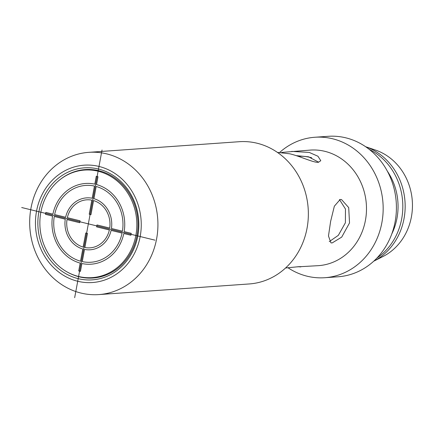 <?xml version="1.0" encoding="UTF-8"?>
<svg xmlns="http://www.w3.org/2000/svg" width="434" height="434" viewBox="0 0 434 434"><rect width="100%" height="100%" fill="white"/><g stroke="black" fill="none" stroke-linecap="round" stroke-linejoin="round"><path stroke-width="0.65" d="M40.85 212.215A53.919 48.462 86 0 1 84.549 170.063A53.919 48.462 86 0 1 135.853 235.483A53.919 48.462 86 0 1 92.149 277.635A53.919 48.462 86 0 1 40.85 212.215M95.051 277.429A54.369 48.863 -94 0 0 97.124 277.532M67.134 271.955A54.369 48.863 -94 0 0 79.297 276.854A54.369 48.863 -94 0 0 92.963 278.026A54.369 48.863 -94 0 0 137.931 227.975A54.369 48.863 -94 0 0 98.963 170.736A54.369 48.863 -94 0 0 85.297 169.564A54.369 48.863 -94 0 0 60.581 179.204M89.485 169.466A54.369 48.863 -94 0 0 87.446 169.857M98.507 169.048A56.149 50.469 -94 0 0 38.886 211.732A56.149 50.469 -94 0 0 78.191 278.65A56.149 50.469 -94 0 0 137.811 235.96A56.149 50.469 -94 0 0 98.507 169.048M98.99 166.439A58.823 52.872 -94 0 0 36.532 211.157A58.823 52.872 -94 0 0 77.708 281.259A58.823 52.872 -94 0 0 140.171 236.541A58.823 52.872 -94 0 0 98.99 166.439M106.704 153.875A71.301 64.086 -94 0 0 88.78 152.339A71.301 64.086 -94 0 0 29.805 217.976A71.301 64.086 -94 0 0 80.908 293.048A71.301 64.086 -94 0 0 98.833 294.588A71.301 64.086 -94 0 0 157.802 228.946A71.301 64.086 -94 0 0 106.704 153.875M88.78 152.339L239.215 141.706A71.301 64.086 -94 0 1 257.14 143.242A71.301 64.086 86 0 1 308.238 218.313A71.301 64.086 86 0 1 249.268 283.95L98.833 294.588M281.726 152.415L310.31 150.083A57.934 52.069 -94 0 1 324.871 151.33A57.934 52.069 86 0 1 366.394 212.329A57.934 52.069 86 0 1 318.475 265.657L296.395 266.905M291.724 151.395L309.285 152.432L317.965 156.256L320.791 160.721L318.361 162.278C313.874 162.929 299.726 156.072 289.798 153.81L277.424 152.405M285.594 267.984L299.015 266.66L301.147 266.72L299.894 266.97M332.14 242.942L330.941 242.856L328.473 235.977L330.627 221.373L334.348 206.193L340.202 199.45L341.542 199.575L348.697 207.598L349.527 222.94L341.71 237.11L332.14 242.942M318.719 162.24L308.476 156.782L296.167 155.632M311.666 157.748A52.585 47.263 -94 0 0 298.207 156.305M329.27 241.629L338.33 235.347L345.393 222.772L345.459 208.998L339.475 199.569M314.883 137.252L328.137 136.314A70.411 63.283 -94 0 1 345.833 137.833A70.411 63.283 86 0 1 396.296 211.966A70.411 63.283 86 0 1 338.064 276.784L324.811 277.717A70.411 63.283 86 0 0 383.048 212.904A70.411 63.283 86 0 0 332.585 138.766A70.411 63.283 -94 0 0 314.883 137.252A70.411 63.283 -94 0 0 279.794 152.318M288.04 267.794A70.411 63.283 -94 0 0 307.115 276.203A70.411 63.283 86 0 0 324.811 277.717M387.356 171.175A57.934 52.069 86 0 1 391.793 233.937M369.236 149.367A61.498 55.275 86 0 1 402.654 201.631A61.498 55.275 86 0 1 376.918 258.078M365.629 146.719A61.498 55.275 86 0 1 404.993 201.468A61.498 55.275 86 0 1 373.717 261.208L383 256.51A57.038 51.266 86 0 0 412.3 200.947A57.038 51.266 86 0 0 375.475 150.061L365.623 146.714M154.998 240.17L21.7 207.528M74.664 297.686L102.033 150.012M97.986 176.736L96.256 176.312L94.807 184.141A40.465 36.369 -94 0 0 52.894 214.146L45.83 212.416L45.472 214.331L52.541 216.061A40.465 36.369 -94 0 0 80.171 263.096L78.722 270.924L80.447 271.348L81.901 263.519A40.465 36.369 -94 0 0 123.809 233.514L130.878 235.244L131.231 233.329L124.167 231.599A40.465 36.369 -94 0 0 96.532 184.564L97.986 176.736M94.449 186.056L92.192 198.24A26.024 23.393 -94 0 0 65.621 217.266L54.624 214.57A38.501 34.606 -94 0 1 94.449 186.056M93.923 198.663L96.18 186.479A38.501 34.606 -94 0 1 122.437 231.176L111.44 228.485A26.024 23.393 -94 0 0 93.923 198.663M91.84 200.155L89.225 214.244L90.956 214.667L93.565 200.579A24.065 21.629 -94 0 1 109.71 228.062L96.994 224.948L96.636 226.863L109.357 229.977A24.065 21.629 -94 0 1 84.869 247.51L87.478 233.416L85.753 232.993L83.138 247.087A24.065 21.629 -94 0 1 66.993 219.599L79.715 222.718L80.068 220.803L67.346 217.689A24.065 21.629 -94 0 1 91.84 200.155M111.088 230.4L122.084 233.091A38.501 34.606 -94 0 1 82.254 261.604L84.511 249.425A26.024 23.393 -94 0 0 111.088 230.4M54.266 216.485L65.263 219.175A26.024 23.393 -94 0 0 82.785 249.002L80.529 261.187A38.501 34.606 -94 0 1 54.266 216.485M84.549 170.063L91.552 169.564M92.149 277.635L99.158 277.142"/></g></svg>
